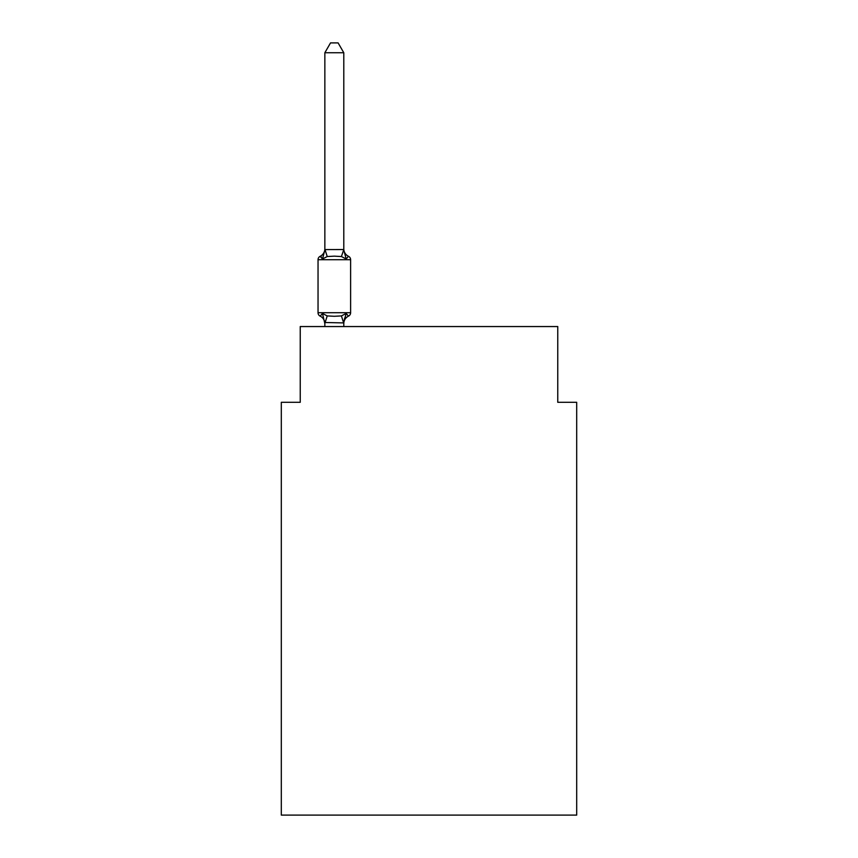 <?xml version="1.0" encoding="UTF-8"?>
<svg xmlns="http://www.w3.org/2000/svg" width="858" height="858" viewBox="0 0 858 858"><rect width="100%" height="100%" fill="white"/><g stroke="black" fill="none" stroke-linecap="round" stroke-linejoin="round"><path stroke-width="1.29" d="M576.694 815.1L576.694 402.305L557.764 402.305L557.764 326.555L300.236 326.555L300.236 402.305L281.306 402.305L281.306 815.1L576.694 815.1M343.79 323.627A8.333 8.333 0 0 1 348.477 316.141L346.16 313.47L348.477 316.141L346.16 313.47L348.477 316.141L346.16 313.47L348.477 316.141L346.16 313.47L348.477 316.141L346.16 313.47L348.477 316.141L346.16 313.47L348.477 316.141L346.16 313.47L348.477 316.141L346.16 313.47L348.477 316.141L346.16 313.47L343.64 322.908L324.85 322.511L324.85 323.627A8.333 8.333 0 0 0 320.163 316.141A3.786 3.786 0 0 1 318.039 312.73A3.786 3.786 0 0 0 320.163 316.141A3.786 3.786 0 0 1 318.039 312.73A3.786 3.786 0 0 0 320.163 316.141L322.49 313.47L320.163 316.141A3.786 3.786 0 0 1 318.039 312.73A3.786 3.786 0 0 0 320.163 316.141L322.49 313.47L320.163 316.141A3.786 3.786 0 0 1 318.039 312.73A3.786 3.786 0 0 0 320.163 316.141L322.49 313.47L320.163 316.141A3.786 3.786 0 0 1 318.039 312.73A3.786 3.786 0 0 0 320.163 316.141L322.49 313.47L320.163 316.141A3.786 3.786 0 0 1 318.039 312.73A3.786 3.786 0 0 0 320.163 316.141L322.49 313.47L320.163 316.141A3.786 3.786 0 0 1 318.039 312.73A3.786 3.786 0 0 0 320.163 316.141L322.49 313.47L320.163 316.141A3.786 3.786 0 0 1 318.039 312.73A3.786 3.786 0 0 0 320.163 316.141L322.49 313.47L320.163 316.141A3.786 3.786 0 0 1 318.039 312.73A3.786 3.786 0 0 0 320.163 316.141L322.49 313.47L320.163 316.141A3.786 3.786 0 0 1 318.039 312.73A3.786 3.786 0 0 0 320.163 316.141L322.49 313.47L320.163 316.141A3.786 3.786 0 0 1 318.039 312.73A3.786 3.786 0 0 0 320.163 316.141L322.49 313.47L320.163 316.141A3.786 3.786 0 0 1 318.039 312.73A3.786 3.786 0 0 0 320.163 316.141L322.49 313.47L320.163 316.141A3.786 3.786 0 0 1 318.039 312.73A3.786 3.786 0 0 0 320.163 316.141L322.49 313.47L320.163 316.141A3.786 3.786 0 0 1 318.039 312.73A3.786 3.786 0 0 0 320.163 316.141L322.49 313.47L320.163 316.141A3.786 3.786 0 0 1 318.039 312.73A3.786 3.786 0 0 0 320.163 316.141L322.49 313.47L320.163 316.141A3.786 3.786 0 0 1 318.039 312.73A3.786 3.786 0 0 0 320.163 316.141L322.49 313.47L320.163 316.141A3.786 3.786 0 0 1 318.039 312.73A3.786 3.786 0 0 0 320.163 316.141L322.49 313.47L320.163 316.141L322.49 313.47L327.22 315.916L334.32 316.291L341.42 315.916L346.16 313.47L348.477 316.141A3.786 3.786 0 0 0 350.611 312.73L350.611 259.717L350.611 312.73L350.611 259.717L350.611 312.73L350.611 259.717L350.611 312.73L350.611 259.717L350.611 312.73L350.611 259.717L350.611 312.73L350.611 259.717L350.611 312.73L350.611 259.717L350.611 312.73L350.611 259.717L350.611 312.73L350.611 259.717L350.611 312.73L350.611 259.717L350.611 312.73L350.611 259.717L350.611 312.73L318.039 312.73L318.039 259.717A3.786 3.786 0 0 1 320.163 256.306A3.786 3.786 0 0 0 318.039 259.717A3.786 3.786 0 0 1 320.163 256.306L321.246 256.832L320.163 256.306A3.786 3.786 0 0 0 318.039 259.717A3.786 3.786 0 0 1 320.163 256.306A3.786 3.786 0 0 0 318.039 259.717A3.786 3.786 0 0 1 320.163 256.306L321.246 256.832L320.163 256.306A3.786 3.786 0 0 0 318.039 259.717A3.786 3.786 0 0 1 320.163 256.306A3.786 3.786 0 0 0 318.039 259.717A3.786 3.786 0 0 1 320.163 256.306L321.246 256.832L320.163 256.306A3.786 3.786 0 0 0 318.039 259.717A3.786 3.786 0 0 1 320.163 256.306A3.786 3.786 0 0 0 318.039 259.717A3.786 3.786 0 0 1 320.163 256.306L321.246 256.832L320.163 256.306A3.786 3.786 0 0 0 318.039 259.717A3.786 3.786 0 0 1 320.163 256.306A3.786 3.786 0 0 0 318.039 259.717A3.786 3.786 0 0 1 320.163 256.306L321.246 256.832L320.163 256.306A3.786 3.786 0 0 0 318.039 259.717A3.786 3.786 0 0 1 320.163 256.306A3.786 3.786 0 0 0 318.039 259.717A3.786 3.786 0 0 1 320.163 256.306L321.246 256.832L320.163 256.306A3.786 3.786 0 0 0 318.039 259.717A3.786 3.786 0 0 1 320.163 256.306A3.786 3.786 0 0 0 318.039 259.717A3.786 3.786 0 0 1 320.163 256.306L321.246 256.832L320.163 256.306A3.786 3.786 0 0 0 318.039 259.717A3.786 3.786 0 0 1 320.163 256.306A3.786 3.786 0 0 0 318.039 259.717A3.786 3.786 0 0 1 320.163 256.306L321.246 256.832L320.163 256.306A3.786 3.786 0 0 0 318.039 259.717A3.786 3.786 0 0 1 320.163 256.306A3.786 3.786 0 0 0 318.039 259.717L350.611 259.717A3.786 3.786 0 0 0 348.477 256.306L346.16 258.977L348.477 256.306A8.333 8.333 0 0 1 343.79 248.82L343.79 249.935L343.79 248.82M343.79 52.746L324.85 52.746L330.534 42.9L338.106 42.9L343.79 52.746L343.79 249.935L346.16 258.977L341.42 256.542L334.32 256.156L327.22 256.542L322.49 258.977L320.163 256.306A8.333 8.333 0 0 0 324.85 248.82M343.79 322.511L344.68 318.061M343.79 249.592L341.42 256.542M324.85 52.746L324.85 249.935L322.49 258.977L320.163 256.306M324.85 249.592L343.64 249.549M343.79 326.555L343.79 322.855M324.85 326.555L324.85 322.855M322.49 313.47L324.85 323.627M327.22 315.916L325.01 322.908M341.42 315.916L343.64 322.908M325.01 249.549L327.22 256.542"/></g></svg>

